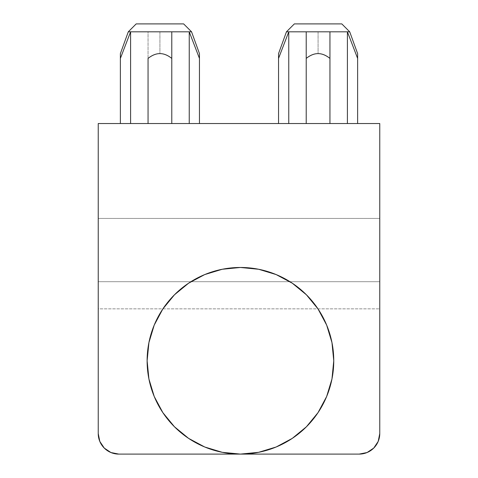 <?xml version="1.0" encoding="UTF-8"?>
<svg xmlns="http://www.w3.org/2000/svg" width="478" height="478" viewBox="0 0 478 478"><rect width="100%" height="100%" fill="white"/><g stroke="black" fill="none" stroke-linecap="round" stroke-linejoin="round"><path stroke-width="0.36" stroke-dasharray="2.39 1.79" d="M148.055 58.406L148.055 31.811L159.921 31.811L159.921 53.608C155.995 53.608 152.046 55.209 148.055 58.406L148.055 123.539L148.055 58.406L148.055 123.539L171.781 123.539L171.781 31.811L171.781 123.539L171.781 31.811L171.781 123.539L148.055 123.539L148.055 31.811L148.055 123.539L148.055 31.811L130.596 31.811L120.378 58.406L120.378 123.539L130.596 123.539L120.378 123.539L120.378 53.608L120.378 58.406L130.596 31.811L189.24 31.811L189.24 123.539L199.457 123.539L171.781 123.539L171.781 31.811L171.781 123.539L189.24 123.539L130.596 123.539L130.596 31.811L128.289 31.811L130.596 31.811L130.596 123.539L199.457 123.539L199.457 58.406L189.24 31.811L189.24 123.539L199.457 123.539L199.457 58.406L189.24 31.811L159.921 31.811L159.921 53.608C156.049 53.608 152.094 55.209 148.055 58.406M306.219 58.406L306.219 31.811L318.079 31.811L318.079 53.608C314.16 53.608 310.204 55.209 306.219 58.406L306.219 123.539L306.219 58.406L306.219 123.539L329.945 123.539L329.945 31.811L329.945 123.539L329.945 31.811L329.945 123.539L306.219 123.539L306.219 31.811L306.219 123.539L306.219 31.811L288.76 31.811L278.543 58.406L278.543 123.539L288.76 123.539L288.76 31.811L347.404 31.811L347.404 123.539L357.622 123.539L329.945 123.539L329.945 31.811L329.945 123.539L357.622 123.539L357.622 58.406L347.404 31.811L347.404 123.539L278.543 123.539L278.543 53.608L278.543 58.406L288.76 31.811L286.447 31.811L288.76 31.811L288.76 123.539L357.622 123.539L357.622 58.406L347.404 31.811L318.079 31.811L318.079 53.608C314.213 53.608 310.258 55.209 306.219 58.406M292.285 283.197L276.153 274.575L258.646 269.263L240.44 267.471L222.234 269.263L204.727 274.575L188.595 283.197L174.458 294.801L162.849 308.943L154.227 325.076L148.921 342.583L147.122 360.782L148.921 378.988L154.227 396.495L162.849 412.628L174.458 426.77L188.595 438.374L204.727 446.996L222.234 452.308L240.44 454.1A93.318 93.318 0 0 0 333.758 360.782A93.318 93.318 0 0 0 240.44 267.471A93.318 93.318 0 0 0 147.122 360.782A93.318 93.318 0 0 0 240.44 454.1L258.646 452.308L276.153 446.996M199.457 53.608L199.457 57.48M357.622 53.608L357.622 57.48M98.235 123.539L379.765 123.539L98.235 123.539L98.235 281.703L379.765 281.703L379.765 123.539L98.235 123.539L379.765 123.539L379.765 218.44L98.235 218.44L98.235 123.539L98.235 218.44L379.765 218.44L98.235 218.44L379.765 218.44L379.765 123.539L98.235 123.539L379.765 123.539L379.765 281.703L98.235 281.703L379.765 281.703L98.235 281.703L98.235 123.539M306.219 123.539L278.543 123.539L306.219 123.539M130.596 123.539L148.055 123.539L130.596 123.539M110.926 452.535L104.258 448.077L99.8 441.409L98.235 433.54L98.235 308.854L379.765 308.854L379.765 433.54L378.2 441.409L373.742 448.077L367.074 452.535L359.205 454.1L118.795 454.1L359.205 454.1L367.074 452.535L373.742 448.077L378.2 441.409L379.765 433.54L379.765 308.854L98.235 308.854L98.235 433.54L99.8 441.409L104.258 448.077L110.926 452.535L118.795 454.1M379.765 308.854L379.765 281.703L379.765 308.854M98.235 308.854L98.235 281.703L98.235 308.854M341.806 23.9L294.358 23.9L341.806 23.9M136.194 23.9L183.642 23.9L136.194 23.9M191.553 31.811L189.24 31.811L191.553 31.811M349.711 31.811L347.404 31.811L349.711 31.811"/><path stroke-width="0.72" d="M286.447 31.811L278.543 53.608L278.543 123.539L278.543 58.406L288.76 31.811L286.447 31.811L294.358 23.9L341.806 23.9L349.711 31.811L341.806 23.9L294.358 23.9L286.447 31.811L349.711 31.811L347.404 31.811L357.622 58.406L357.622 123.539L357.622 57.48M191.553 31.811L199.457 53.608L199.457 58.406L189.24 31.811L189.24 123.539L189.24 31.811L171.781 31.811L171.781 58.406C167.796 55.209 163.84 53.608 159.921 53.608C155.995 53.608 152.04 55.209 148.055 58.406L148.055 123.539L148.055 58.406C152.094 55.209 156.049 53.608 159.915 53.608C163.84 53.608 167.796 55.209 171.781 58.406C167.742 55.209 163.787 53.608 159.921 53.608C163.787 53.608 167.742 55.209 171.781 58.406L171.781 123.539L171.781 31.811L130.596 31.811L120.378 58.406L120.378 53.608L120.378 123.539L120.378 58.406L130.596 31.811L128.289 31.811L136.194 23.9L183.642 23.9L191.553 31.811L183.642 23.9L136.194 23.9L128.289 31.811L191.553 31.811L189.24 31.811L199.457 58.406L199.457 123.539L199.457 57.48M276.153 446.996L292.285 438.374L306.422 426.77L318.031 412.628L326.653 396.495L331.965 378.988L333.758 360.782A93.318 93.318 0 0 1 240.44 454.1A93.318 93.318 0 0 1 147.122 360.782A93.318 93.318 0 0 1 240.44 267.471A93.318 93.318 0 0 1 333.758 360.782L331.965 342.583L326.653 325.076L318.031 308.943L306.422 294.801L292.285 283.197L276.153 274.575L258.646 269.263L240.44 267.471L222.234 269.263L204.727 274.575L188.595 283.197L174.458 294.801L162.849 308.943L154.227 325.076L148.921 342.583L147.122 360.782L148.921 378.988L154.227 396.495L162.849 412.628L174.458 426.77L188.595 438.374L204.727 446.996L222.234 452.308L240.44 454.1L118.795 454.1L110.926 452.535L104.258 448.077L99.8 441.409L98.235 433.54L98.235 123.539L379.765 123.539L379.765 433.54L378.2 441.409L373.742 448.077L367.074 452.535L359.205 454.1L240.44 454.1L359.205 454.1A20.56 20.56 0 0 0 379.765 433.54L379.765 123.539L98.235 123.539L98.235 433.54A20.56 20.56 0 0 0 118.795 454.1L240.44 454.1L258.646 452.308L276.153 446.996L292.285 438.374L306.422 426.77L318.031 412.628L326.653 396.495L331.965 378.988L333.758 360.782L331.965 342.583L326.653 325.076L318.031 308.943L306.422 294.801L292.285 283.197M130.596 31.811L130.596 123.539L130.596 31.811M278.543 53.608L278.543 58.406L288.76 31.811L306.219 31.811L306.219 58.406C310.204 55.209 314.16 53.608 318.079 53.608C322.005 53.608 325.954 55.209 329.945 58.406C325.906 55.209 321.951 53.608 318.079 53.608C321.951 53.608 325.9 55.209 329.945 58.406L329.945 31.811L306.219 31.811L306.219 123.539L306.219 58.406C310.258 55.209 314.213 53.608 318.079 53.608C321.999 53.608 325.954 55.209 329.945 58.406L329.945 123.539L329.945 31.811L347.404 31.811L357.622 58.406L357.622 53.608L349.711 31.811M288.76 31.811L288.76 123.539L288.76 31.811M347.404 123.539L347.404 31.811L347.404 123.539M110.926 452.535L118.795 454.1M120.378 53.608L128.289 31.811"/></g></svg>

